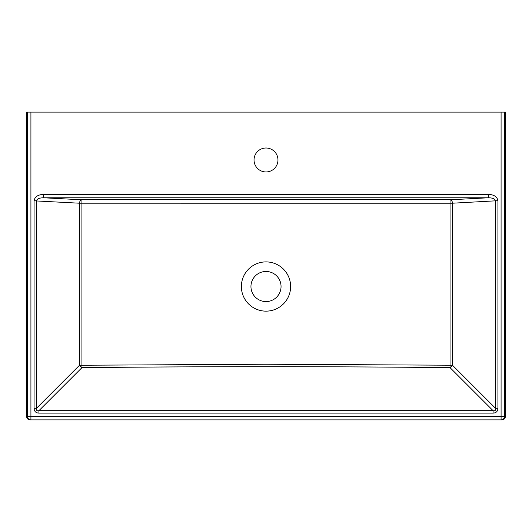 <?xml version="1.0" encoding="UTF-8"?>
<svg xmlns="http://www.w3.org/2000/svg" width="532" height="532" viewBox="0 0 532 532"><rect width="100%" height="100%" fill="white"/><g stroke="black" fill="none" stroke-linecap="round" stroke-linejoin="round"><path stroke-width="0.8" d="M488.609 197.771C492.718 197.877 495.019 198.895 495.505 200.823L495.505 408.27C495.937 410.312 495.126 411.116 493.091 410.691L493.091 413.111C496.183 412.978 497.792 411.362 497.925 408.27L495.505 408.27L452.459 365.225L452.479 203.211L497.919 200.697C497.201 196.833 494.095 194.719 488.609 194.353L488.609 197.771L450.059 199.793A3.418 2.414 -93 0 1 452.479 203.211L81.915 203.197L81.935 365.238L266 364.234L452.459 365.225A3.418 1.975 135 0 1 450.045 367.645L450.059 199.793L81.941 199.793A3.418 2.414 -87 0 0 79.521 203.211L36.495 200.95L36.495 408.27C36.063 410.312 36.874 411.116 38.909 410.691L38.909 413.111C35.817 412.978 34.208 411.362 34.075 408.27L36.495 408.27L79.541 365.225L79.521 203.211L81.915 203.197L81.941 199.793L43.391 197.771C39.282 197.877 36.981 198.895 36.495 200.823L34.081 200.697C34.799 196.833 37.905 194.719 43.391 194.353L43.391 197.771L488.609 197.771M266 148.009A11.97 11.97 0 0 0 254.03 159.979A11.97 11.97 0 0 0 266 171.949A11.97 11.97 0 0 0 277.97 159.979A11.97 11.97 0 0 0 266 148.009M266 261.897A24.625 24.625 0 0 0 241.375 286.522A24.625 24.625 0 0 0 266 311.147A24.625 24.625 0 0 0 290.625 286.522A24.625 24.625 0 0 0 266 261.897M266 271.473A15.049 15.049 0 0 0 250.951 286.522A15.049 15.049 0 0 0 266 301.571A15.049 15.049 0 0 0 281.049 286.522A15.049 15.049 0 0 0 266 271.473M501.084 112.099L30.916 112.099L30.916 416.483L501.084 416.483L501.084 419.901L501.982 419.901C504.043 419.682 505.181 418.544 505.4 416.483L504.502 416.483L504.502 112.099L501.084 112.099L501.084 416.483L504.502 416.483A3.418 3.418 90 0 1 501.084 419.901L30.018 419.901C27.957 419.682 26.819 418.544 26.6 416.483L27.498 416.483L27.498 112.099L26.6 112.099L26.6 416.483M504.502 112.099L505.4 112.099L505.4 416.483M27.498 112.099L30.916 112.099M81.935 365.238L79.541 365.225A3.418 1.975 45 0 0 81.955 367.645L81.935 365.238M495.505 200.823L497.919 200.697M34.081 200.697L36.495 200.823M43.391 194.353L488.609 194.353M497.925 408.27L497.925 200.95M493.091 413.111L38.909 413.111M34.075 408.27L34.075 200.95M38.909 410.691L493.091 410.691L450.045 367.645C327.346 366.382 204.654 366.382 81.955 367.645L38.909 410.691M27.498 416.483A3.418 3.418 90 0 0 30.916 419.901L30.916 416.483L27.498 416.483"/></g></svg>
